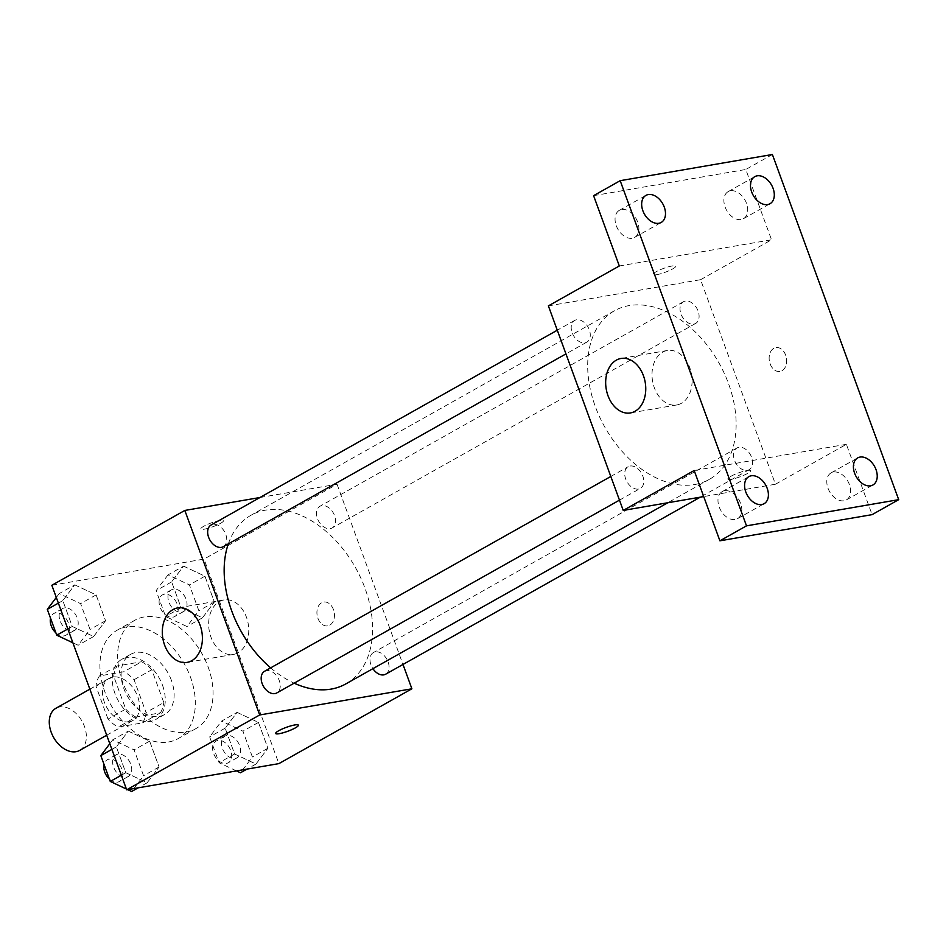 <?xml version="1.0" encoding="UTF-8"?>
<svg xmlns="http://www.w3.org/2000/svg" width="946" height="946" viewBox="0 0 946 946"><rect width="100%" height="100%" fill="white"/><g stroke="black" fill="none" stroke-linecap="round" stroke-linejoin="round"><path stroke-width="0.71" stroke-dasharray="4.73 3.55" d="M79.689 750.403A24.182 16.366 60.6 0 0 82.089 721.301A24.182 16.366 60.6 0 0 55.968 708.247M129.212 721.763A24.182 16.366 60.6 0 0 132.889 720.474A24.182 16.366 60.6 0 0 135.29 691.372A24.182 16.366 60.6 0 0 109.168 678.317A24.182 16.366 60.6 0 0 105.467 704.876A24.182 16.366 60.6 0 0 129.212 721.763M107.998 719.066L95.995 686.264A32.838 22.219 60.6 0 1 99.472 675.929L123.867 671.731A32.838 22.219 60.6 0 1 134.048 679.725L146.051 712.515A32.838 22.219 60.6 0 1 142.586 722.862L118.179 727.06A32.838 22.219 60.6 0 1 107.998 719.066L125.735 709.086L113.733 676.295L95.995 686.264M134.048 679.725L151.786 669.744L163.788 702.535L146.051 712.515M142.586 722.862L160.323 712.882L135.917 717.08L118.179 727.06M160.323 712.882A32.838 22.219 60.6 0 0 163.788 702.535M151.786 669.744A32.838 22.219 60.6 0 0 141.604 661.751L123.867 671.731M113.733 676.295A32.838 22.219 60.6 0 1 117.198 665.949L141.604 661.751M125.735 709.086A32.838 22.219 60.6 0 0 135.917 717.08M162.546 685.33A34.553 23.378 -119.4 0 1 155.7 719.528A34.553 23.378 -119.4 0 1 118.38 700.88A34.553 23.378 -119.4 0 1 121.821 659.303A34.553 23.378 -119.4 0 1 162.546 685.33M171.403 680.34A34.553 23.378 60.6 0 0 130.69 654.313A34.553 23.378 60.6 0 0 125.392 692.259A34.553 23.378 60.6 0 0 159.318 716.382A34.553 23.378 60.6 0 0 164.569 714.537A34.553 23.378 60.6 0 0 171.403 680.34M117.198 665.949L99.472 675.929M168.684 741.948A62.188 42.085 60.6 0 0 178.12 738.625A62.188 42.085 60.6 0 0 184.304 663.785A62.188 42.085 60.6 0 0 117.127 630.225A62.188 42.085 60.6 0 0 107.608 698.526A62.188 42.085 60.6 0 0 168.684 741.948M186.409 731.979A62.188 42.085 60.6 0 0 195.857 728.645A62.188 42.085 60.6 0 0 202.042 653.804A62.188 42.085 60.6 0 0 134.864 620.245A62.188 42.085 60.6 0 0 125.333 688.546A62.188 42.085 60.6 0 0 186.409 731.979M183.559 566.134L204.927 576.185L214.387 602.011L202.468 617.797L181.088 607.746L171.64 581.908L183.559 566.134L204.927 576.185L214.387 602.011L202.468 617.797L181.088 607.746L171.64 581.908L183.559 566.134L168.045 574.861L189.413 584.912L198.873 610.749L186.953 626.524L165.574 616.473L156.125 590.647L168.045 574.861M74.734 584.853L96.114 594.904L105.562 620.742L93.642 636.516L72.274 626.465L62.814 600.627L74.734 584.853L96.114 594.904L105.562 620.742L93.642 636.516L72.274 626.465L62.814 600.627L74.734 584.853L59.22 593.58L80.599 603.631L90.047 629.468L78.128 645.243L72.877 642.783M51.841 585.267L204.029 559.086L278.881 763.623M237.079 712.373L258.447 722.425L267.907 748.262L255.988 764.037L234.608 753.986L225.16 728.16L237.079 712.373L258.447 722.425L267.907 748.262L255.988 764.037L234.608 753.986L225.16 728.16L237.079 712.373L221.565 721.112L242.933 731.163L252.393 756.989L240.461 772.776M128.254 731.104L149.634 741.156L159.082 766.981L147.162 782.768L125.794 772.716L116.334 746.879L128.254 731.104L149.634 741.156L159.082 766.981L147.162 782.768L125.794 772.716L116.334 746.879L128.254 731.104L112.74 739.831L134.107 749.882L143.567 775.72L131.648 791.495M259.973 497.513L337.036 484.246L204.029 559.086M337.036 484.246L402.984 664.447M329.787 625.14A12.097 8.656 -99.8 0 0 333.903 611.021A12.097 8.656 -99.8 0 0 323.65 602.046A12.097 8.656 -99.8 0 0 317.17 615.432A12.097 8.656 -99.8 0 0 327.742 625.874A12.097 8.656 -99.8 0 0 329.787 625.14A12.097 8.656 -99.8 0 0 333.891 611.021A12.097 8.656 -99.8 0 0 323.638 602.046A12.097 8.656 -99.8 0 0 317.158 615.432A12.097 8.656 -99.8 0 0 327.742 625.874A12.097 8.656 -99.8 0 0 329.776 625.152M345.798 683.923A96.74 65.475 60.6 0 0 355.424 567.505A96.74 65.475 60.6 0 0 250.927 515.298A96.74 65.475 60.6 0 0 228.317 543.855M270.639 667.864A96.74 65.475 60.6 0 0 294.159 683.178M223.291 546.693A12.44 8.419 60.6 0 0 224.533 531.723A12.44 8.419 60.6 0 0 211.1 525.006M330.225 528.637A12.44 8.419 60.6 0 0 332.117 527.963A12.44 8.419 60.6 0 0 333.347 513.004A12.44 8.419 60.6 0 0 319.914 506.287A12.44 8.419 60.6 0 0 318.01 519.945A12.44 8.419 60.6 0 0 330.225 528.637M385.637 674.214A12.44 8.419 60.6 0 0 386.867 659.244A12.44 8.419 60.6 0 0 373.434 652.539A12.44 8.419 60.6 0 0 372.913 668.668M264.608 671.258A12.44 8.419 -119.4 0 1 266.5 670.584A12.44 8.419 -119.4 0 1 278.715 679.275A12.44 8.419 -119.4 0 1 276.811 692.933M204.407 529.145A12.097 2.081 159.9 0 0 217.036 525.065A12.097 2.081 159.9 0 0 223.528 520.631A12.097 2.081 159.9 0 0 211.455 522.819A12.097 2.081 159.9 0 0 200.812 528.932A12.097 2.081 159.9 0 0 204.407 529.145A12.097 2.081 159.9 0 0 217.036 525.077A12.097 2.081 159.9 0 0 223.528 520.631A12.097 2.081 159.9 0 0 211.455 522.831A12.097 2.081 159.9 0 0 200.824 528.944A12.097 2.081 159.9 0 0 204.419 529.157M275.664 733.481L275.664 733.469A12.097 2.081 -20.1 0 1 282.156 729.023A12.097 2.081 -20.1 0 1 294.774 724.943A12.097 2.081 -20.1 0 1 298.368 725.156A12.097 2.081 -20.1 0 1 298.38 725.156L298.368 725.156M238.061 652.752A27.635 19.783 80.2 0 1 233.39 654.419A27.635 19.783 80.2 0 1 209.208 630.533A27.635 19.783 80.2 0 1 224.025 599.941A27.635 19.783 80.2 0 1 247.474 620.458A27.635 19.783 80.2 0 1 238.061 652.752M694.66 484.541A96.74 65.475 60.6 0 0 709.346 479.374A96.74 65.475 60.6 0 0 718.972 362.957A96.74 65.475 60.6 0 0 614.474 310.749A96.74 65.475 60.6 0 0 599.646 416.997A96.74 65.475 60.6 0 0 694.66 484.541M630.048 466.035A12.44 8.419 -119.4 0 1 642.263 474.726A12.44 8.419 -119.4 0 1 640.359 488.384A12.44 8.419 -119.4 0 1 626.926 481.668A12.44 8.419 -119.4 0 1 628.156 466.697A12.44 8.419 -119.4 0 1 630.048 466.035M693.773 324.076A12.44 8.419 60.6 0 0 695.665 323.414A12.44 8.419 60.6 0 0 696.895 308.443A12.44 8.419 60.6 0 0 683.461 301.739A12.44 8.419 60.6 0 0 681.558 315.396A12.44 8.419 60.6 0 0 693.773 324.076M747.293 470.328A12.44 8.419 60.6 0 0 749.173 469.665A12.44 8.419 60.6 0 0 750.415 454.695A12.44 8.419 60.6 0 0 736.981 447.978A12.44 8.419 60.6 0 0 735.077 461.636A12.44 8.419 60.6 0 0 747.293 470.328M584.947 342.795A12.44 8.419 60.6 0 0 586.839 342.133A12.44 8.419 60.6 0 0 588.081 327.162A12.44 8.419 60.6 0 0 574.636 320.458A12.44 8.419 60.6 0 0 572.732 334.115A12.44 8.419 60.6 0 0 584.947 342.795M548.384 305.877L700.584 279.697L775.436 484.234L703.706 496.579M772.385 154.505L745.791 169.476L771.522 239.787L700.584 279.697M775.436 484.234L846.374 444.324L872.094 514.636M781.999 370.702A12.097 8.656 -99.8 0 0 786.114 356.571A12.097 8.656 -99.8 0 0 775.862 347.596A12.097 8.656 -99.8 0 0 769.382 360.982A12.097 8.656 -99.8 0 0 779.965 371.435A12.097 8.656 -99.8 0 0 781.999 370.702A12.097 8.656 -99.8 0 0 786.114 356.583A12.097 8.656 -99.8 0 0 775.85 347.596A12.097 8.656 -99.8 0 0 769.37 360.982A12.097 8.656 -99.8 0 0 779.953 371.435A12.097 8.656 -99.8 0 0 781.999 370.702M619.323 265.968L771.522 239.787M656.63 274.707A12.097 2.081 159.9 0 0 669.248 270.615A12.097 2.081 159.9 0 0 675.74 266.181A12.097 2.081 159.9 0 0 663.666 268.38A12.097 2.081 159.9 0 0 653.024 274.494A12.097 2.081 159.9 0 0 656.63 274.707A12.097 2.081 159.9 0 0 669.248 270.627A12.097 2.081 159.9 0 0 675.74 266.193A12.097 2.081 159.9 0 0 663.666 268.392A12.097 2.081 159.9 0 0 653.036 274.506A12.097 2.081 159.9 0 0 656.63 274.707M846.374 444.324L694.175 470.505M746.997 470.517A12.097 2.081 -20.1 0 1 750.592 470.718A12.097 2.081 -20.1 0 1 739.949 476.831A12.097 2.081 -20.1 0 1 727.876 479.031A12.097 2.081 -20.1 0 1 734.368 474.596A12.097 2.081 -20.1 0 1 746.997 470.517A12.097 2.081 -20.1 0 1 750.592 470.706A12.097 2.081 -20.1 0 1 739.949 476.831A12.097 2.081 -20.1 0 1 727.876 479.019A12.097 2.081 -20.1 0 1 734.368 474.585A12.097 2.081 -20.1 0 1 746.985 470.505M681.416 403.292A27.635 19.783 80.2 0 1 676.745 404.971A27.635 19.783 80.2 0 1 652.563 381.084A27.635 19.783 80.2 0 1 667.368 350.481A27.635 19.783 80.2 0 1 690.817 371.009A27.635 19.783 80.2 0 1 681.416 403.292M725.109 206.997A15.538 10.512 60.6 0 0 743.414 218.703A15.538 10.512 60.6 0 0 744.963 200.008A15.538 10.512 60.6 0 0 728.183 191.624A15.538 10.512 60.6 0 0 725.109 206.997M616.284 225.727A15.538 10.512 60.6 0 0 634.589 237.422A15.538 10.512 60.6 0 0 636.138 218.727A15.538 10.512 60.6 0 0 619.358 210.343A15.538 10.512 60.6 0 0 616.284 225.727M593.591 195.656L745.791 169.476M828.022 488.242A15.538 10.512 60.6 0 0 846.327 499.949A15.538 10.512 60.6 0 0 847.876 481.254A15.538 10.512 60.6 0 0 831.096 472.87A15.538 10.512 60.6 0 0 828.022 488.242M719.197 506.961A15.538 10.512 60.6 0 0 737.513 518.668A15.538 10.512 60.6 0 0 739.051 499.973A15.538 10.512 60.6 0 0 722.271 491.589A15.538 10.512 60.6 0 0 719.197 506.961M127.698 789.638L126.397 789.023M109.819 743.698L112.74 739.831M126.397 777.163A12.44 8.419 60.6 0 0 128.289 776.5A12.44 8.419 60.6 0 0 129.531 761.53A12.44 8.419 60.6 0 0 116.098 754.825A12.44 8.419 60.6 0 0 114.182 768.483A12.44 8.419 60.6 0 0 126.397 777.163M149.634 741.156L134.107 749.882M159.082 766.981L143.567 775.72M147.162 782.768L138.14 787.841M125.794 772.716L121.348 775.212M116.334 746.879L111.888 749.374M109.429 779.137A12.44 8.419 60.6 0 0 117.541 782.153A12.44 8.419 60.6 0 0 119.421 781.491A12.44 8.419 60.6 0 0 120.662 766.52A12.44 8.419 60.6 0 0 107.229 759.815A12.44 8.419 60.6 0 0 104.048 764.439M56.299 597.458L59.22 593.58M72.889 630.923A12.44 8.419 60.6 0 0 74.769 630.261A12.44 8.419 60.6 0 0 76.011 615.29A12.44 8.419 60.6 0 0 62.578 608.574A12.44 8.419 60.6 0 0 60.674 622.232A12.44 8.419 60.6 0 0 72.889 630.923M96.114 594.904L80.599 603.631M105.562 620.742L90.047 629.468M93.642 636.516L78.128 645.243M72.274 626.465L67.828 628.972M62.814 600.627L58.368 603.134M55.909 632.886A12.44 8.419 60.6 0 0 64.021 635.913A12.44 8.419 60.6 0 0 65.901 635.251A12.44 8.419 60.6 0 0 67.142 620.28A12.44 8.419 60.6 0 0 53.709 613.564A12.44 8.419 60.6 0 0 50.528 618.187M236.512 770.919L219.094 762.724L209.645 736.887L221.565 721.112M235.223 758.444A12.44 8.419 60.6 0 0 237.115 757.781A12.44 8.419 60.6 0 0 238.345 742.811A12.44 8.419 60.6 0 0 224.912 736.106A12.44 8.419 60.6 0 0 223.008 749.764A12.44 8.419 60.6 0 0 235.223 758.444M258.447 722.425L242.933 731.163M267.907 748.262L252.393 756.989M255.988 764.037L246.965 769.122M234.608 753.986L219.094 762.724M225.16 728.16L209.645 736.887M226.354 763.434A12.44 8.419 60.6 0 0 228.246 762.772A12.44 8.419 60.6 0 0 229.488 747.801A12.44 8.419 60.6 0 0 216.043 741.085A12.44 8.419 60.6 0 0 214.139 754.754A12.44 8.419 60.6 0 0 226.354 763.434M181.703 612.204A12.44 8.419 60.6 0 0 183.595 611.53A12.44 8.419 60.6 0 0 184.837 596.571A12.44 8.419 60.6 0 0 171.392 589.855A12.44 8.419 60.6 0 0 169.488 603.513A12.44 8.419 60.6 0 0 181.703 612.204M204.927 576.185L189.413 584.912M214.387 602.011L198.873 610.749M202.468 617.797L186.953 626.524M181.088 607.746L165.574 616.473M171.64 581.908L156.125 590.647M172.834 617.194A12.44 8.419 60.6 0 0 174.726 616.52A12.44 8.419 60.6 0 0 175.968 601.561A12.44 8.419 60.6 0 0 162.535 594.845A12.44 8.419 60.6 0 0 160.619 608.503A12.44 8.419 60.6 0 0 172.834 617.194M106.709 735.208L132.889 720.474M89.858 689.173L109.168 678.317M130.69 654.313L121.821 659.303M164.569 714.537L155.7 719.528M134.864 620.245L117.127 630.225M195.857 728.645L178.12 738.625M224.025 599.941L177.682 607.911M233.39 654.419L187.048 662.389M614.474 310.749L250.927 515.298M709.346 479.374L667.781 502.752M619.476 500.138L640.359 488.384M610.809 476.465L628.156 466.697M683.461 301.739L319.914 506.287M695.665 323.414L332.117 527.963M736.981 447.978L373.434 652.539M749.173 469.665L700.3 497.158M574.636 320.458L557.289 330.213M586.839 342.133L565.956 353.887M667.368 350.481L621.025 358.463M676.745 404.971L630.403 412.941M743.414 218.703L770.009 203.733M728.183 191.624L754.778 176.654M846.327 499.949L872.933 484.979M831.096 472.87L857.703 457.899M737.513 518.668L764.108 503.698M722.271 491.589L748.877 476.618M634.589 237.422L661.195 222.452M619.358 210.343L645.952 195.384M116.098 754.825L107.229 759.815M128.289 776.5L119.421 781.491M62.578 608.574L53.709 613.564M74.769 630.261L65.901 635.251M224.912 736.106L216.043 741.085M237.115 757.781L228.246 762.772M171.392 589.855L162.535 594.845M183.595 611.53L174.726 616.52"/><path stroke-width="1.42" d="M89.858 689.173L55.968 708.247A24.182 16.366 60.6 0 0 52.255 734.806A24.182 16.366 60.6 0 0 76.011 751.703A24.182 16.366 60.6 0 0 79.689 750.403L106.709 735.208M402.984 664.447L411.888 688.794L278.881 763.623L126.681 789.815L51.841 585.267L184.837 510.438L259.973 497.513M294.159 683.178A96.74 65.475 60.6 0 0 331.112 689.102A96.74 65.475 60.6 0 0 345.798 683.923L667.781 502.752M228.317 543.855A96.74 65.475 60.6 0 0 270.639 667.864M411.888 688.794L259.689 714.975L184.837 510.438M557.289 330.213L211.1 525.006A12.44 8.419 60.6 0 0 209.184 538.664A12.44 8.419 60.6 0 0 221.399 547.356A12.44 8.419 60.6 0 0 223.291 546.693L565.956 353.887M372.913 668.668A12.44 8.419 60.6 0 0 383.745 674.876A12.44 8.419 60.6 0 0 385.637 674.214L700.3 497.158M619.476 500.138L276.811 692.933A12.44 8.419 -119.4 0 1 263.378 686.228A12.44 8.419 -119.4 0 1 264.608 671.258L610.809 476.465M259.689 714.975L126.681 789.815M191.719 660.722A27.635 19.783 80.2 0 1 187.048 662.389A27.635 19.783 80.2 0 1 162.866 638.503A27.635 19.783 80.2 0 1 177.682 607.911A27.635 19.783 80.2 0 1 201.12 628.44A27.635 19.783 80.2 0 1 191.719 660.722M294.785 724.955A12.097 2.081 -20.1 0 1 298.38 725.168A12.097 2.081 -20.1 0 1 287.738 731.282A12.097 2.081 -20.1 0 1 275.664 733.481A12.097 2.081 -20.1 0 1 282.156 729.035A12.097 2.081 -20.1 0 1 294.785 724.955M298.38 725.156A12.097 2.081 -20.1 0 1 287.738 731.27A12.097 2.081 -20.1 0 1 275.664 733.469M703.706 496.579L623.237 510.414L548.384 305.877L619.323 265.968L593.591 195.656L620.186 180.686L772.385 154.505L898.7 499.665L872.094 514.636L719.906 540.816L694.175 470.505L623.237 510.414M898.7 499.665L746.5 525.846L719.906 540.816M746.5 525.846L620.186 180.686M635.062 411.262A27.635 19.783 80.2 0 1 630.403 412.941A27.635 19.783 80.2 0 1 606.22 389.054A27.635 19.783 80.2 0 1 621.025 358.463A27.635 19.783 80.2 0 1 644.474 378.979A27.635 19.783 80.2 0 1 635.062 411.262M664.269 207.079A15.538 10.512 -119.4 0 1 661.195 222.452A15.538 10.512 -119.4 0 1 642.878 210.757A15.538 10.512 -119.4 0 1 645.952 195.384A15.538 10.512 -119.4 0 1 664.269 207.079M767.182 488.325A15.538 10.512 -119.4 0 1 764.108 503.698A15.538 10.512 -119.4 0 1 745.803 492.003A15.538 10.512 -119.4 0 1 748.877 476.618A15.538 10.512 -119.4 0 1 767.182 488.325M876.008 469.594A15.538 10.512 -119.4 0 1 872.933 484.979A15.538 10.512 -119.4 0 1 854.628 473.272A15.538 10.512 -119.4 0 1 857.703 457.899A15.538 10.512 -119.4 0 1 876.008 469.594M773.083 188.36A15.538 10.512 -119.4 0 1 770.009 203.733A15.538 10.512 -119.4 0 1 751.703 192.038A15.538 10.512 -119.4 0 1 754.778 176.654A15.538 10.512 -119.4 0 1 773.083 188.36M138.14 787.841L131.648 791.495L127.698 789.638M126.397 789.023L110.268 781.443L100.82 755.606L109.819 743.698M121.348 775.212L110.268 781.443M111.888 749.374L100.82 755.606M104.048 764.439A12.44 8.419 60.6 0 0 109.429 779.137M72.877 642.783L56.748 635.192L47.3 609.366L56.299 597.458M67.828 628.972L56.748 635.192M58.368 603.134L47.3 609.366M50.528 618.187A12.44 8.419 60.6 0 0 55.909 632.886M246.965 769.122L240.461 772.776L236.512 770.919"/></g></svg>
